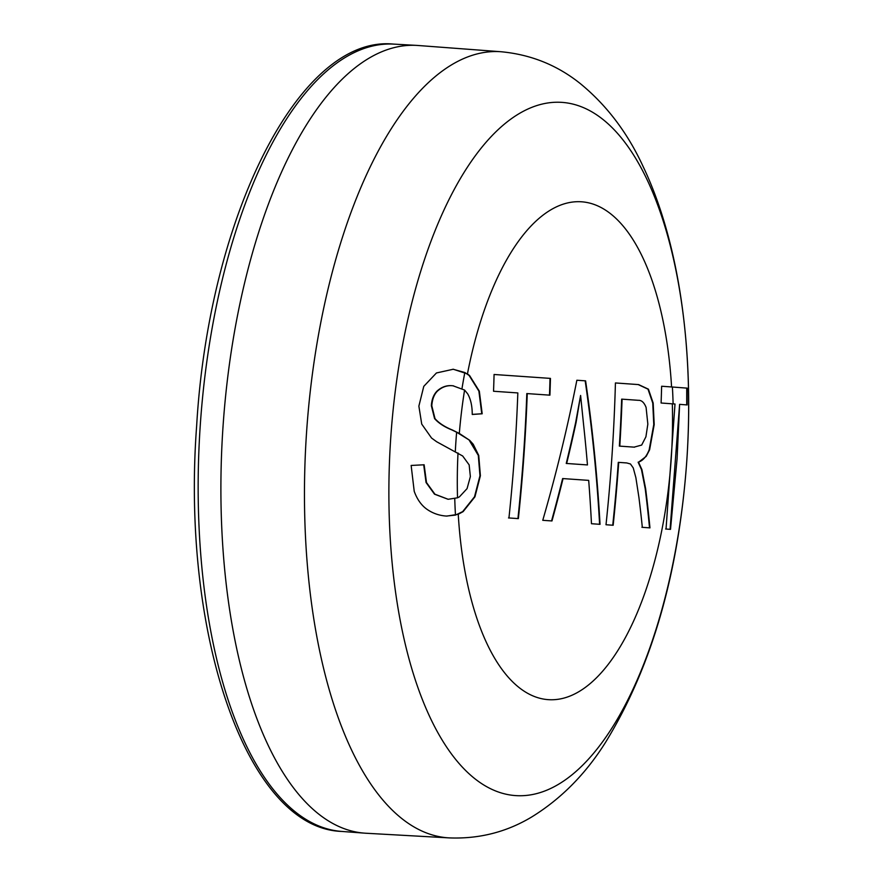 <?xml version="1.0" encoding="UTF-8"?>
<svg xmlns="http://www.w3.org/2000/svg" width="882" height="882" viewBox="0 0 882 882"><rect width="100%" height="100%" fill="white"/><g stroke="black" fill="none" stroke-linecap="round" stroke-linejoin="round"><path stroke-width="1.32" d="M222.959 427.505A394.739 168.694 -86.2 0 1 416.381 45.379A394.739 168.694 -86.2 0 1 417.77 45.467L500.932 51.729A393.934 168.352 -86.2 0 0 306.517 432.996A393.934 168.352 -86.2 0 0 449.368 837.9L366.096 833.247A394.739 168.694 -86.2 0 1 364.707 833.159A394.739 168.694 -86.2 0 1 222.959 427.505M453.216 369.227L467.449 373.891L469.555 375.512L479.323 391.167L482.189 413.779A1641.479 108.53 -178 0 1 472.245 414.463C472.245 405.996 470.712 399.105 467.636 393.769L464.582 390.065L453.139 385.842C447.24 384.982 441.882 386.724 437.053 391.057C433.624 394.585 431.728 399.48 431.353 405.72L434.572 418.597C438.519 423.095 444.319 426.877 451.948 429.964L456.633 432.224A253.575 108.365 93.8 0 0 455.299 451.672M453.557 385.864C447.648 385.026 442.29 386.768 437.483 391.079C434.176 394.298 432.279 399.193 431.794 405.753L435.002 418.619C438.894 423.073 444.693 426.866 452.367 429.997L459.313 433.437L469.665 440.305L473.215 444.252L478.739 455.443L480.392 475.751L474.935 496.831L463.116 511.637L458.254 514.283L446.821 516.091C439.346 515.661 432.621 513.313 426.645 509.068C421.199 505.099 417.065 499.179 414.22 491.318L411.144 465.453L424.132 464.781L426.491 482.531L434.936 494.207L448.155 499.278L457.526 497.801L459.445 496.831L467.063 488.628L470.371 476.611L469.158 464.891L462.686 456.005L436.645 441.739L431.563 438.045L421.728 424.099L418.873 406.128L423.779 386.349L436.447 372.965L453.315 369.238M661.632 386.239A1640.608 2.867 3.8 0 1 671.577 386.955L687.177 388.135L687.166 404.937L679.614 404.353L677.1 458.585L670.507 529.365L666.031 529.035L675.006 404.011L672.316 403.824A1641.248 2.867 -176.2 0 0 661.103 403.008A1629.142 1472.874 -86 0 0 661.632 386.239A1640.134 2.867 3.8 0 1 672.393 387.022L686.725 388.102L686.714 404.904M469.665 440.305L456.633 432.224M618.712 462.377A1639.528 1482.267 94 0 1 613.166 525.253A1640.608 2.867 -176.2 0 0 606.011 524.746A1640.487 1483.127 -86 0 0 612.108 453.943A1640.487 1483.127 -86 0 0 615.427 382.953A1640.608 2.867 3.8 0 1 638.623 384.596L648.424 389.183L653.176 403.063L654.201 424.573L649.604 449.798L646.208 456.358L638.557 462.234L641.909 469.599L645.646 488.782A1637.025 1248.614 37.6 0 1 649.957 527.877A1640.608 2.867 -176.2 0 0 642.328 527.326A1638.458 1251.426 -142.2 0 0 638.921 497.437L635.867 477.625L633.243 467.912L630.476 463.987L626.771 462.951A1642.13 2.867 -176.2 0 0 618.712 462.377L618.293 462.344A1639.054 1481.837 94 0 1 612.736 525.22M626.341 462.918A1641.656 2.867 -176.2 0 0 619.351 462.422M645.646 488.782L645.216 488.749A1636.551 1248.251 37.6 0 1 649.527 527.844A1640.134 2.867 -176.2 0 0 641.898 527.293M645.216 488.749L641.479 469.577L638.127 462.201C642.735 460.9 646.418 456.755 649.174 449.776L653.771 424.551L652.746 403.03L647.994 389.149L638.204 384.574A1640.134 2.867 3.8 0 0 615.427 382.953M634.257 447.152L634.081 447.141A1641.645 2.867 3.8 0 0 619.362 446.105A1639.054 1481.837 94 0 0 621.656 399.138L622.086 399.16A1639.528 1482.267 94 0 1 619.792 446.127A1642.119 2.867 3.8 0 1 634.511 447.174L634.169 447.152M527.249 393.593A1637.367 1480.316 94 0 1 524.459 447.802A1637.367 1480.316 94 0 1 518.362 518.616A1640.608 2.867 -176.2 0 0 508.947 517.955A1635.823 1478.916 -86 0 0 515.044 447.152A1635.823 1478.916 -86 0 0 517.833 392.931A1641.248 2.867 -176.2 0 0 493.545 391.255A1631.027 1474.583 -86 0 0 494.074 374.486A1640.608 2.867 3.8 0 1 550.456 378.4A1640.288 1482.951 94 0 1 549.916 395.169A1641.248 2.867 -176.2 0 0 527.249 393.593L526.819 393.559A1636.893 1479.886 94 0 1 517.932 518.583A1640.134 2.867 -176.2 0 0 508.517 517.932M494.074 374.486A1640.134 2.867 3.8 0 1 550.026 378.367A1639.814 1482.521 94 0 1 549.486 395.136M446.391 516.058L455.476 515.099L462.686 511.604L474.505 496.798L479.962 475.718L478.309 455.421L469.235 440.272M482.189 413.779L481.759 413.757A1641.005 108.497 -178 0 1 473.116 414.342M481.759 413.757L478.893 391.134L469.125 375.478L464.836 372.513L452.995 369.216M576.861 380.241A1640.608 2.867 3.8 0 1 585.604 380.859A1641.92 1374.906 50.1 0 1 594.435 452.698A1641.92 1374.906 50.1 0 1 600.036 524.327A1640.608 2.867 -176.2 0 0 591.469 523.721A1642.119 1386.438 -128.1 0 0 588.691 480.381A1641.909 2.867 -176.2 0 0 563.058 478.584A1641.92 1394.541 134.2 0 1 551.978 520.953A1640.608 2.867 -176.2 0 0 542.761 520.314A1641.556 1384.42 -44.1 0 0 561.404 450.382A1641.556 1384.42 -44.1 0 0 576.861 380.241A1640.134 2.867 3.8 0 1 585.174 380.826A1641.446 1374.509 50.1 0 1 594.016 452.664A1641.446 1374.509 50.1 0 1 599.606 524.294M576.111 422.357L575.692 422.335A1641.446 1388.775 135.1 0 1 569.232 450.934A1641.446 1388.775 135.1 0 1 566.244 463.447A1641.622 2.867 3.8 0 1 587.026 464.902L587.456 464.935A1642.119 1390.241 -127.5 0 0 586.332 452.124A1642.119 1390.241 -127.5 0 0 583.641 425.212L580.599 395.467L576.111 422.357A1641.92 1389.183 135.1 0 1 569.662 450.956A1641.92 1389.183 135.1 0 1 566.663 463.48A1642.097 2.867 3.8 0 1 587.456 464.935M575.692 422.335L580.599 395.467M634.081 447.141L641.677 445.057L645.911 436.81L647.84 424.121L646.087 407.407C644.147 402.501 641.578 400.141 638.403 400.318A1641.215 2.867 -176.2 0 0 622.086 399.16M563.058 478.584L562.628 478.551A1641.446 1394.133 134.2 0 1 551.548 520.92M665.612 529.002L670.077 529.332L679.614 404.353M448.034 499.267L434.495 494.174L426.05 482.498L423.691 464.759M393.526 44.1C299.34 34.63 208.747 216.928 196.653 425.797C180.964 634.963 247.037 828.551 341.885 831.439A394.519 168.594 -86.2 0 1 200.214 426.017A394.519 168.594 -86.2 0 1 393.526 44.1L416.381 45.379M686.88 459.379A347.376 148.452 -86.2 0 1 515.761 795.608A347.376 148.452 -86.2 0 1 390.693 438.608A347.376 148.452 -86.2 0 1 561.812 102.367A347.376 148.452 -86.2 0 1 686.88 459.379M464.582 390.065A249.463 106.612 93.8 0 0 459.313 433.437M671.577 386.955A249.463 106.612 93.8 0 0 581.183 201.769A249.463 106.612 93.8 0 0 467.449 373.891M455.476 515.099A253.575 108.365 -86.2 0 1 454.759 498.749M464.836 372.513A253.575 108.365 93.8 0 0 462.069 388.124M673.109 403.879A253.575 108.365 93.8 0 0 672.393 387.022M457.526 497.801A249.463 106.612 -86.2 0 1 458.012 452.973M458.254 514.283A249.463 106.612 -86.2 0 0 563.83 698.114A249.463 106.612 -86.2 0 0 671.268 458.166A249.463 106.612 93.8 0 0 672.316 403.824M341.885 831.439L364.707 833.159M500.932 51.729C530.876 54.519 557.38 65.191 580.466 83.735C606.827 105.388 627.719 133.017 643.165 166.632C679.526 243.024 694.057 350.584 686.891 459.379C679.041 572.209 652.019 666.384 605.824 741.894C585.891 773.768 561.195 798.783 531.725 816.964C506.588 832.068 479.124 839.047 449.368 837.9"/></g></svg>
